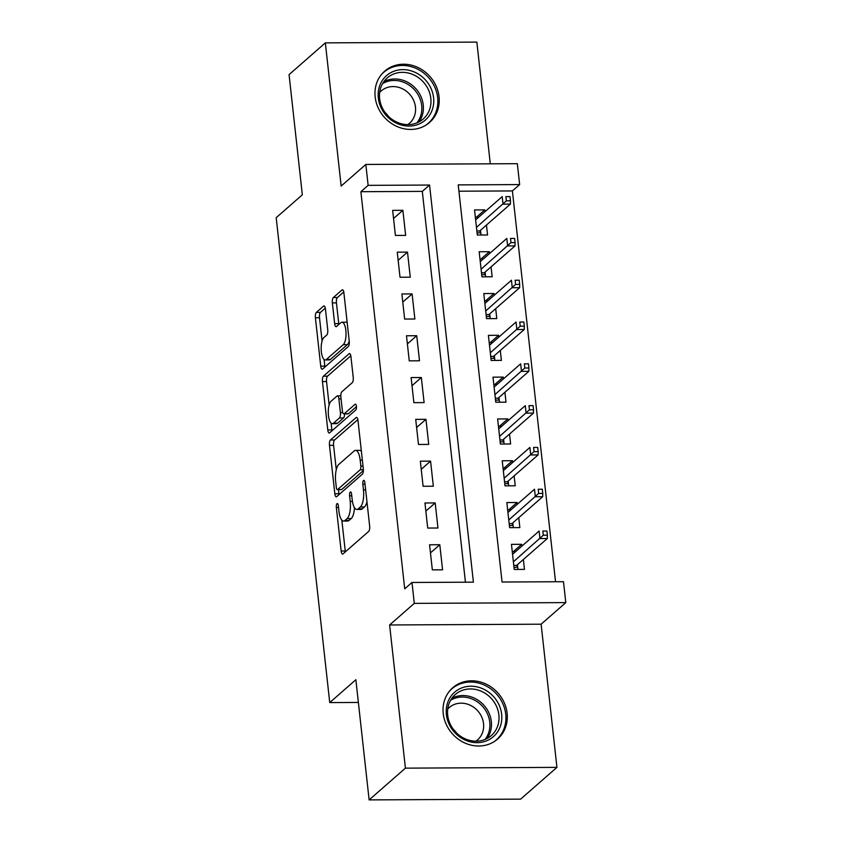 <?xml version="1.0" encoding="UTF-8"?>
<svg xmlns="http://www.w3.org/2000/svg" width="842" height="842" viewBox="0 0 842 842"><rect width="100%" height="100%" fill="white"/><g stroke="black" fill="none" stroke-linecap="round" stroke-linejoin="round"><path stroke-width="1.26" d="M337.021 503.674A3 1.042 -90.3 0 0 336.337 507.421L341.147 551.015A4.284 1.495 -90.3 0 0 342.599 554.057A4.284 1.495 -90.3 0 0 343.031 553.868L368.67 531.428A4.284 1.495 -90.3 0 0 369.649 526.082L364.828 482.487A3 1.042 -90.3 0 0 363.818 480.35A3 1.042 -90.3 0 0 363.512 480.487A3 1.042 -90.3 0 0 362.839 484.224L363.46 489.876A13.725 4.778 -90.3 0 1 360.355 506.989L358.218 508.863A13.725 4.778 -90.3 0 1 356.829 509.452A13.725 4.778 -90.3 0 1 352.209 499.716L351.577 494.075A3 1.042 -90.3 0 0 350.567 491.949A3 1.042 -90.3 0 0 350.272 492.075A3 1.042 -90.3 0 0 349.588 495.822L350.209 501.464A13.725 4.778 -90.3 0 1 347.104 518.588L344.967 520.461A13.725 4.778 -90.3 0 1 343.589 521.051A13.725 4.778 -90.3 0 1 338.958 511.315L338.337 505.674A3 1.042 -90.3 0 0 337.316 503.548A3 1.042 -90.3 0 0 337.021 503.674M375.164 96.988A34.08 30.575 48.8 0 0 396.298 126.184A34.08 30.575 48.8 0 0 429.546 122.479A34.08 30.575 48.8 0 0 439.04 96.662A34.08 30.575 48.8 0 0 417.906 67.465A34.08 30.575 48.8 0 0 384.657 71.181A34.08 30.575 48.8 0 0 375.164 96.988M443.229 713.574A34.08 30.575 48.8 0 0 464.374 742.77A34.08 30.575 48.8 0 0 497.611 739.055A34.08 30.575 48.8 0 0 507.116 713.248A34.08 30.575 48.8 0 0 485.981 684.051A34.08 30.575 48.8 0 0 452.733 687.767A34.08 30.575 48.8 0 0 443.229 713.574M325.444 308.961A4.284 1.495 -90.3 0 0 323.991 305.92A4.284 1.495 -90.3 0 0 323.56 306.099L316.371 312.403A4.284 1.495 -90.3 0 0 315.403 317.75L320.739 366.165A4.284 1.495 -90.3 0 0 322.191 369.206A4.284 1.495 -90.3 0 0 322.623 369.028L348.262 346.578A4.284 1.495 -90.3 0 0 349.241 341.231L343.894 292.816A4.284 1.495 -90.3 0 0 342.441 289.774A4.284 1.495 -90.3 0 0 342.01 289.953L333.327 297.563A4.284 1.495 -90.3 0 0 332.348 302.91L334.642 323.633A4.284 1.495 -90.3 0 0 336.084 326.675A4.284 1.495 -90.3 0 0 336.516 326.486L340.831 322.718A11.472 3.999 -90.3 0 1 341.978 322.223A11.472 3.999 -90.3 0 1 345.988 332.001A11.472 3.999 -90.3 0 1 343.252 344.673L326.37 359.45A11.472 3.999 -90.3 0 1 325.212 359.944A11.472 3.999 -90.3 0 1 321.212 350.167A11.472 3.999 -90.3 0 1 323.949 337.495L326.759 335.032A4.284 1.495 -90.3 0 0 327.727 329.685L325.444 308.961M368.133 185.356L365.828 164.453L517.335 163.685L519.651 184.577L458.227 184.893L502.064 582.022L563.487 581.706L565.803 602.609L414.285 603.377L411.98 582.475L473.404 582.159L429.557 185.04L368.133 185.356L360.881 191.702L404.718 588.832L411.98 582.475M369.133 799.9L405.412 768.146L556.93 767.367L520.64 799.132L369.133 799.9L355.861 679.715L329.738 702.586L276.197 217.678L302.331 194.807L289.059 74.633L325.349 42.868L341.157 186.05L365.828 164.453M556.93 767.367L541.122 624.196L389.614 624.974L405.412 768.146M389.614 624.974L414.285 603.377M330.453 440.008A4.284 1.495 -90.3 0 0 329.485 445.355L334.832 493.78A4.284 1.495 -90.3 0 0 336.274 496.822A4.284 1.495 -90.3 0 0 336.705 496.633L362.355 474.193A4.284 1.495 -90.3 0 0 363.323 468.836L357.976 420.421A4.284 1.495 -90.3 0 0 356.534 417.379A4.284 1.495 -90.3 0 0 356.103 417.569L330.453 440.008L334.558 439.987A4.284 1.495 -90.3 0 0 333.579 445.334L336.274 469.72M327.791 429.967L322.444 381.552A4.284 1.495 -90.3 0 1 323.412 376.206L349.062 353.766A4.284 1.495 -90.3 0 1 349.493 353.577A4.284 1.495 -90.3 0 1 350.935 356.619L353.219 377.342A4.284 1.495 -90.3 0 1 352.251 382.689L341.852 391.793A4.284 1.495 -90.3 0 0 340.884 397.14L342.399 410.885A4.284 1.495 -90.3 0 0 343.841 413.927A4.284 1.495 -90.3 0 0 344.273 413.738L355.103 404.265A3 1.042 -90.3 0 1 355.408 404.139A3 1.042 -90.3 0 1 356.45 406.697A3 1.042 -90.3 0 1 355.734 410.012L329.664 432.83A4.284 1.495 -90.3 0 1 329.233 433.009A4.284 1.495 -90.3 0 1 327.791 429.967L331.885 429.946L331.138 423.168M490.297 163.822L476.856 42.1L325.349 42.868M484.981 211.689L484.781 209.89L476.425 217.204M484.781 209.89L474.541 209.942L477.309 235.023L487.55 234.981L486.455 225.056M489.591 253.495L489.391 251.695L481.035 259.01M489.391 251.695L479.161 251.747L481.929 276.829L492.16 276.776L491.065 266.861M494.212 295.289L494.012 293.5L485.655 300.815M494.012 293.5L483.771 293.553L486.539 318.634L496.78 318.581L495.685 308.667M498.822 337.095L498.622 335.305L490.265 342.61M498.622 335.305L488.392 335.358L491.16 360.439L501.39 360.387L500.295 350.472M503.442 378.9L503.242 377.1L494.885 384.415M503.242 377.1L493.002 377.153L495.77 402.234L506.01 402.181L504.916 392.267M508.052 420.705L507.852 418.906L499.495 426.22M507.852 418.906L497.622 418.958L500.39 444.039L510.62 443.987L509.526 434.072M512.662 462.5L512.473 460.711L504.116 468.026M512.473 460.711L502.232 460.763L505 485.845L515.241 485.792L514.146 475.877M517.283 504.305L517.083 502.516L508.726 509.82M517.083 502.516L506.842 502.569L509.62 527.65L519.851 527.597L518.756 517.672M429.567 544.785L432.335 569.866L442.566 569.813L439.798 544.732L429.567 544.785M424.947 502.979L427.715 528.06L437.956 528.008L435.188 502.927L424.947 502.979M420.337 461.174L423.105 486.266L433.335 486.213L430.567 461.132L420.337 461.174M415.716 419.379L418.485 444.46L428.725 444.408L425.957 419.327L415.716 419.379M411.107 377.574L413.875 402.655L424.105 402.602L421.337 377.521L411.107 377.574M406.486 335.769L409.254 360.85L419.495 360.797L416.727 335.716L406.486 335.769M401.876 293.974L404.644 319.055L414.874 319.002L412.106 293.921L401.876 293.974M397.256 252.168L400.024 277.25L410.264 277.197L407.496 252.116L397.256 252.168M465.447 582.201L422.305 191.387L360.881 191.702M405.644 235.392L402.876 210.311L392.646 210.363L395.414 235.444L405.644 235.392M555.541 581.748L512.389 190.934L458.922 191.208M521.893 546.111L521.703 544.311L511.462 544.364L514.23 569.445L524.471 569.392L523.377 559.477M329.738 702.586L358.366 702.438M512.389 190.934L519.651 184.577M541.122 624.196L565.803 602.609M422.305 191.387L429.557 185.04M521.703 544.311L513.346 551.626M439.798 544.732L430.462 552.91M435.188 502.927L425.841 511.105M430.567 461.132L421.232 469.299M425.957 419.327L416.611 427.494M421.337 377.521L412.001 385.699M416.727 335.716L407.381 343.894M412.106 293.921L402.771 302.089M407.496 252.116L398.15 260.294M402.876 210.311L393.54 218.488M343.589 521.051L347.683 521.03A13.725 4.778 -90.3 0 0 349.062 520.44L344.967 520.461M354.471 507.694A13.725 4.778 -90.3 0 1 351.198 518.567L349.062 520.44M356.829 509.452L360.934 509.431A13.725 4.778 -90.3 0 0 362.313 508.842L358.218 508.863M366.954 501.695A13.725 4.778 -90.3 0 1 364.449 506.968L362.313 508.842M341.841 520.114L345.241 550.994A4.284 1.495 -90.3 0 0 345.367 551.826M357.85 419.6L334.558 439.987M338.473 489.644L338.926 493.759A4.284 1.495 -90.3 0 0 339.052 494.58M336.326 487.518A3 1.042 -90.3 0 0 337.337 489.644A3 1.042 -90.3 0 0 337.642 489.518L360.155 469.815A3 1.042 -90.3 0 0 360.829 466.068L360.176 460.121A13.725 4.778 -90.3 0 0 355.545 450.386A13.725 4.778 -90.3 0 0 354.166 450.986L338.779 464.447A13.725 4.778 -90.3 0 0 335.674 481.571L336.326 487.518M337.337 489.644L341.431 489.623A3 1.042 -90.3 0 0 341.736 489.497L337.642 489.518M363.386 470.552L341.736 489.497M361.386 451.301A13.725 4.778 -90.3 0 0 359.639 450.365L355.545 450.386M329.127 405.002L326.538 381.531L322.444 381.552M350.809 355.787L327.506 376.185A4.284 1.495 -90.3 0 0 326.538 381.531M343.841 413.927L347.935 413.906A4.284 1.495 -90.3 0 0 348.367 413.717L356.45 406.654M331.064 401.234A11.472 3.999 -90.3 0 0 328.327 413.906A11.472 3.999 -90.3 0 0 332.327 423.684A11.472 3.999 -90.3 0 0 333.485 423.189L339.431 417.979A4.284 1.495 -90.3 0 0 340.4 412.633L338.884 398.887A4.284 1.495 -90.3 0 0 337.442 395.845A4.284 1.495 -90.3 0 0 337.01 396.035L331.064 401.234M332.327 423.684L336.421 423.663A11.472 3.999 -90.3 0 0 337.579 423.168L333.485 423.189M344.567 413.927A4.284 1.495 -90.3 0 1 343.525 417.958L337.579 423.168M331.885 429.946A4.284 1.495 -90.3 0 0 332.011 430.778M325.212 359.944L329.306 359.923A11.472 3.999 -90.3 0 0 330.464 359.429L326.37 359.45M349.219 341.084A11.472 3.999 -90.3 0 1 347.346 344.652L330.464 359.429M347.188 322.644A11.472 3.999 -90.3 0 0 346.073 322.202L341.978 322.223M343.768 291.985L337.421 297.542A4.284 1.495 -90.3 0 0 336.442 302.888L338.737 323.612A4.284 1.495 -90.3 0 0 338.863 324.444M324.107 359.492L324.844 366.144A4.284 1.495 -90.3 0 0 324.959 366.975M325.317 308.13L320.465 312.382A4.284 1.495 -90.3 0 0 319.497 317.729L322.065 341.063M512.262 551.626L515.609 551.615M517.42 564.687L517.946 569.424M513.788 565.403L516.62 565.392L517.714 567.287L513.999 567.308M547.384 535.207L546.921 531.028L542.827 531.049L543.29 535.228L547.384 535.207L547.321 538.522L539.954 538.564L539.122 531.039L512.557 554.278M542.827 531.049L546.921 531.028M543.29 535.228L513.388 561.803M547.321 538.522L516.62 565.392M501.653 714.29A29.491 26.46 -131.2 0 1 477.13 742.644A29.491 26.46 -131.2 0 1 446.376 714.574A29.491 26.46 -131.2 0 1 470.899 686.219A29.491 26.46 -131.2 0 1 501.653 714.29M447.691 715.195A27.302 24.502 48.8 0 0 464.626 738.592A27.302 24.502 48.8 0 0 491.265 735.613A27.302 24.502 48.8 0 0 498.885 714.932A27.302 24.502 48.8 0 0 481.94 691.545A27.302 24.502 48.8 0 0 455.301 694.513A27.302 24.502 48.8 0 0 447.691 715.195M447.733 709.017A21.503 19.292 -131.2 0 1 449.218 707.564A21.503 19.292 -131.2 0 1 470.194 705.217A21.503 19.292 -131.2 0 1 483.529 723.636A21.503 19.292 -131.2 0 1 477.54 739.918A21.503 19.292 -131.2 0 1 475.888 741.192M493.865 741.823A33.859 30.386 48.8 0 0 496.306 739.908A33.859 30.386 48.8 0 0 505.747 714.269A33.859 30.386 48.8 0 0 484.75 685.262A33.859 30.386 48.8 0 0 451.712 688.956A33.859 30.386 48.8 0 0 449.502 691.124M453.301 729.288A21.503 19.292 -131.2 0 1 456.543 732.982M422.463 122.216A29.491 26.46 -131.2 0 1 383.563 112.081A29.491 26.46 -131.2 0 1 389.425 73.475A29.491 26.46 -131.2 0 1 428.325 83.611A29.491 26.46 -131.2 0 1 422.463 122.216M389.92 75.917A27.302 24.502 48.8 0 0 387.236 77.927A27.302 24.502 48.8 0 0 385.594 113.175A27.302 24.502 48.8 0 0 420.505 121.037A27.302 24.502 48.8 0 0 423.2 119.027A27.302 24.502 48.8 0 0 424.842 83.79A27.302 24.502 48.8 0 0 389.92 75.917M379.668 92.431A21.503 19.292 -131.2 0 1 381.142 90.978A21.503 19.292 -131.2 0 1 383.257 89.389A21.503 19.292 -131.2 0 1 410.759 95.588A21.503 19.292 -131.2 0 1 409.465 123.332A21.503 19.292 -131.2 0 1 407.823 124.605M425.789 125.237A33.859 30.386 48.8 0 0 428.241 123.321A33.859 30.386 48.8 0 0 430.273 79.632A33.859 30.386 48.8 0 0 386.973 69.875A33.859 30.386 48.8 0 0 383.647 72.37A33.859 30.386 48.8 0 0 381.426 74.538M385.236 112.702A21.503 19.292 -131.2 0 1 388.467 116.396M507.652 509.831L510.989 509.81M512.81 522.882L513.336 527.629M509.168 523.598L512.01 523.587L513.094 525.482L509.378 525.503M542.774 493.401L542.311 489.223L538.217 489.244L538.68 493.423L542.774 493.401L542.711 496.717L535.333 496.759L534.502 489.234L507.937 512.483M538.217 489.244L542.311 489.223M538.68 493.423L508.768 520.009M542.711 496.717L512.01 523.587M503.032 468.026L506.379 468.005M508.189 481.087L508.715 485.823M504.558 481.792L507.389 481.782L508.484 483.687L504.768 483.697M538.154 451.607L537.691 447.418L533.596 447.439L534.06 451.628L538.154 451.607L538.091 454.922L530.723 454.954L529.892 447.428L503.327 470.678M533.596 447.439L537.691 447.418M534.06 451.628L504.158 478.203M538.091 454.922L507.389 481.782M498.422 426.22L501.758 426.21M503.579 439.282L504.105 444.018M499.938 439.998L502.779 439.977L503.863 441.882L500.148 441.903M533.544 409.801L533.081 405.623L528.986 405.644L529.45 409.822L533.544 409.801L533.481 413.117L526.103 413.148L525.271 405.633L498.717 428.873M528.986 405.644L533.081 405.623M529.45 409.822L499.538 436.398M533.481 413.117L502.779 439.977M493.801 384.426L497.148 384.405M498.959 397.477L499.485 402.223M495.328 398.192L498.159 398.182L499.253 400.076L495.538 400.097M528.923 367.996L528.46 363.818L524.366 363.839L524.829 368.017L528.923 367.996L528.86 371.311L521.493 371.354L520.661 363.828L494.096 387.067M524.366 363.839L528.46 363.818M524.829 368.017L494.928 394.593M528.86 371.311L498.159 398.182M489.191 342.62L492.528 342.599M494.349 355.671L494.875 360.418M490.707 356.387L493.549 356.377L494.633 358.271L490.918 358.292M524.313 326.191L523.85 322.012L519.756 322.033L520.219 326.212L524.313 326.191L524.25 329.506L516.872 329.548L516.041 322.023L489.486 345.273M519.756 322.033L523.85 322.012M520.219 326.212L490.307 352.798M524.25 329.506L493.549 356.377M484.571 300.815L487.918 300.805M489.728 313.877L490.255 318.613M486.097 314.592L488.928 314.571L490.023 316.476L486.308 316.497M519.693 284.396L519.23 280.218L515.136 280.239L515.599 284.417L519.693 284.396L519.63 287.711L512.262 287.743L511.431 280.218L484.866 303.467M515.136 280.239L519.23 280.218M515.599 284.417L485.697 310.993M519.63 287.711L488.928 314.571M479.961 259.01L483.297 258.999M485.118 272.071L485.645 276.808M481.477 272.787L484.318 272.766L485.402 274.671L481.687 274.692M515.083 242.591L514.62 238.412L510.526 238.433L510.989 242.612L515.083 242.591L515.02 245.906L507.642 245.948L506.81 238.423L480.256 261.662M510.526 238.433L514.62 238.412M510.989 242.612L481.087 269.187M515.02 245.906L484.318 272.766M475.341 217.215L478.688 217.194M480.498 230.266L481.024 235.013M476.867 230.982L479.698 230.971L480.793 232.866L477.077 232.887M510.462 200.785L509.999 196.607L505.905 196.628L506.368 200.806L510.462 200.785L510.399 204.101L503.032 204.143L502.2 196.618L475.635 219.867M505.905 196.628L509.999 196.607M506.368 200.806L476.467 227.382M510.399 204.101L479.698 230.971M338.526 507.41L336.337 507.421M365.028 484.213L362.839 484.224M351.777 495.812L349.588 495.822M351.198 518.567L347.104 518.588M352.44 501.453L350.209 501.464M364.449 506.968L360.355 506.989M365.649 489.855L363.46 489.876M345.241 550.994L341.147 551.015M356.966 417.558L356.103 417.569M338.926 493.759L334.832 493.78M333.579 445.334L329.485 445.355M363.386 469.804L360.155 469.815M363.018 466.058L360.829 466.068M362.365 460.111L360.176 460.121M327.506 376.185L323.412 376.206M349.925 353.756L349.062 353.766M348.367 413.717L344.273 413.738M355.703 404.265L355.103 404.265M343.525 417.958L339.431 417.979M342.757 412.622L340.4 412.633M341.073 398.876L338.884 398.887M347.346 344.652L343.252 344.673M338.737 323.612L334.642 323.633M336.442 302.888L332.348 302.91M337.421 297.542L333.327 297.563M342.883 289.953L342.01 289.953M324.844 366.144L320.739 366.165M319.497 317.729L315.403 317.75M320.465 312.382L316.371 312.403M324.433 306.099L323.56 306.099M451.901 698.26A27.302 24.502 -131.2 0 1 491.318 721.552A27.302 24.502 -131.2 0 1 487.108 738.487M484.992 739.476A26.407 23.702 48.8 0 0 489.76 722.183A26.407 23.702 48.8 0 0 450.649 700.228M383.836 81.674A27.302 24.502 -131.2 0 1 416.095 88.968A27.302 24.502 -131.2 0 1 419.032 121.901M416.927 122.89A26.407 23.702 48.8 0 0 414.769 90.126A26.407 23.702 48.8 0 0 382.573 83.642M340.81 395.824L337.442 395.845M451.712 688.956L450.27 690.208M496.306 739.908L494.875 741.171M428.241 123.321L426.799 124.584M383.647 72.37L382.205 73.622"/></g></svg>
